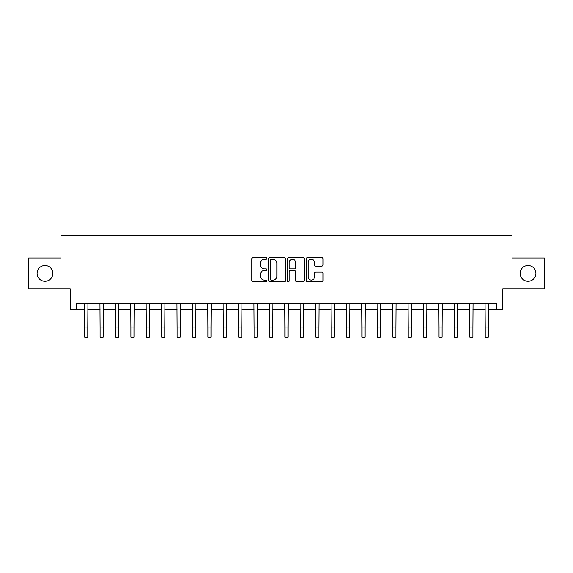 <?xml version="1.0" encoding="UTF-8"?>
<svg xmlns="http://www.w3.org/2000/svg" width="573" height="573" viewBox="0 0 573 573"><rect width="100%" height="100%" fill="white"/><g stroke="black" fill="none" stroke-linecap="round" stroke-linejoin="round"><path stroke-width="0.86" d="M266.782 258.459A0.845 0.845 0 0 0 265.936 257.614L253.087 257.614A1.21 1.21 0 0 0 251.876 258.824L251.876 280.598A1.21 1.21 0 0 0 253.087 281.809L265.936 281.809A0.845 0.845 0 0 0 266.782 280.956A0.845 0.845 0 0 0 265.936 280.111L264.275 280.111A3.868 3.868 0 0 1 260.407 276.243L260.407 274.431A3.868 3.868 0 0 1 264.275 270.556L265.936 270.556A0.845 0.845 0 0 0 266.782 269.711A0.845 0.845 0 0 0 265.936 268.866L264.275 268.866A3.868 3.868 0 0 1 260.407 264.991L260.407 263.179A3.868 3.868 0 0 1 264.275 259.311L265.936 259.311A0.845 0.845 0 0 0 266.782 258.459M520.134 273.407A7.886 7.886 0 0 0 528.02 281.293A7.886 7.886 0 0 0 535.913 273.407A7.886 7.886 0 0 0 528.02 265.521A7.886 7.886 0 0 0 520.134 273.407M37.087 273.407A7.886 7.886 0 0 0 44.98 281.293A7.886 7.886 0 0 0 52.866 273.407A7.886 7.886 0 0 0 44.98 265.521A7.886 7.886 0 0 0 37.087 273.407M321.847 266.144A1.21 1.21 0 0 0 323.057 264.934L323.057 258.824A1.21 1.21 0 0 0 321.847 257.614L307.579 257.614A1.21 1.21 0 0 0 306.369 258.824L306.369 280.598A1.21 1.21 0 0 0 307.579 281.809L321.847 281.809A1.21 1.21 0 0 0 323.057 280.598L323.057 273.221A1.21 1.21 0 0 0 321.847 272.01L315.737 272.01A1.21 1.21 0 0 0 314.534 273.221L314.534 276.874A3.237 3.237 0 0 1 311.297 280.111A3.237 3.237 0 0 1 308.059 276.874L308.059 262.541A3.237 3.237 0 0 1 311.297 259.311A3.237 3.237 0 0 1 314.534 262.541L314.534 264.934A1.21 1.21 0 0 0 315.737 266.144L321.847 266.144M76.402 309.757L76.402 303.597L496.598 303.597L496.598 309.757L502.765 309.757L502.765 288.813L544.35 288.813L544.35 258.008L512.004 258.008L512.004 235.825L60.996 235.825L60.996 258.008L28.65 258.008L28.65 288.813L70.235 288.813L70.235 309.757L84.718 309.757M285.44 258.824A1.21 1.21 0 0 0 284.229 257.614L269.962 257.614A1.21 1.21 0 0 0 268.751 258.824L268.751 280.598A1.21 1.21 0 0 0 269.962 281.809L284.229 281.809A1.21 1.21 0 0 0 285.44 280.598L285.44 258.824M288.771 257.614L303.038 257.614A1.21 1.21 0 0 1 304.249 258.824L304.249 280.598A1.21 1.21 0 0 1 303.038 281.809L296.936 281.809A1.21 1.21 0 0 1 295.725 280.598L295.725 271.767A1.21 1.21 0 0 0 294.515 270.556L290.461 270.556A1.21 1.21 0 0 0 289.25 271.767L289.25 280.956A0.845 0.845 0 0 1 288.405 281.809A0.845 0.845 0 0 1 287.56 280.956L287.56 258.824A1.21 1.21 0 0 1 288.771 257.614M87.798 309.757L100.117 309.757M103.204 309.757L115.524 309.757M118.604 309.757L130.931 309.757M134.01 309.757L146.33 309.757M149.41 309.757L161.736 309.757M164.816 309.757L177.136 309.757M180.216 309.757L192.542 309.757M195.622 309.757L207.942 309.757M211.022 309.757L223.348 309.757M226.428 309.757L238.748 309.757M241.827 309.757L254.154 309.757M257.234 309.757L269.554 309.757M272.641 309.757L284.96 309.757M288.04 309.757L300.359 309.757M303.446 309.757L315.766 309.757M318.846 309.757L331.173 309.757M334.252 309.757L346.572 309.757M349.652 309.757L361.978 309.757M365.058 309.757L377.378 309.757M380.458 309.757L392.784 309.757M395.864 309.757L408.184 309.757M411.264 309.757L423.59 309.757M426.67 309.757L438.99 309.757M442.07 309.757L454.396 309.757M457.476 309.757L469.796 309.757M472.883 309.757L485.202 309.757M488.282 309.757L496.598 309.757M271.287 259.311A0.845 0.845 0 0 0 270.442 260.156L270.442 279.266A0.845 0.845 0 0 0 271.287 280.111L273.042 280.111A3.868 3.868 0 0 0 276.917 276.243L276.917 263.179A3.868 3.868 0 0 0 273.042 259.311L271.287 259.311M295.725 262.606A3.237 3.237 0 0 0 292.488 259.368A3.237 3.237 0 0 0 289.25 262.606L289.25 267.655A1.21 1.21 0 0 0 290.461 268.866L294.515 268.866A1.21 1.21 0 0 0 295.725 267.655L295.725 262.606M84.575 303.597L84.718 327.935L87.798 327.935L87.941 303.597M84.718 327.935L84.718 337.175L87.798 337.175L87.798 327.935M99.974 303.597L100.117 327.935L103.204 327.935L103.348 303.597M100.117 327.935L100.117 337.175L103.204 337.175L103.204 327.935M115.381 303.597L115.524 327.935L118.604 327.935L118.754 303.597M115.524 327.935L115.524 337.175L118.604 337.175L118.604 327.935M130.78 303.597L130.931 327.935L134.01 327.935L134.154 303.597M130.931 327.935L130.931 337.175L134.01 337.175L134.01 327.935M146.187 303.597L146.33 327.935L149.41 327.935L149.56 303.597M146.33 327.935L146.33 337.175L149.41 337.175L149.41 327.935M161.586 303.597L161.736 327.935L164.816 327.935L164.96 303.597M161.736 327.935L161.736 337.175L164.816 337.175L164.816 327.935M176.993 303.597L177.136 327.935L180.216 327.935L180.366 303.597M177.136 327.935L177.136 337.175L180.216 337.175L180.216 327.935M192.392 303.597L192.542 327.935L195.622 327.935L195.765 303.597M192.542 327.935L192.542 337.175L195.622 337.175L195.622 327.935M207.798 303.597L207.942 327.935L211.022 327.935L211.172 303.597M207.942 327.935L207.942 337.175L211.022 337.175L211.022 327.935M223.198 303.597L223.348 327.935L226.428 327.935L226.571 303.597M223.348 327.935L223.348 337.175L226.428 337.175L226.428 327.935M238.604 303.597L238.748 327.935L241.827 327.935L241.978 303.597M238.748 327.935L238.748 337.175L241.827 337.175L241.827 327.935M254.004 303.597L254.154 327.935L257.234 327.935L257.377 303.597M254.154 327.935L254.154 337.175L257.234 337.175L257.234 327.935M269.41 303.597L269.554 327.935L272.641 327.935L272.784 303.597M269.554 327.935L269.554 337.175L272.641 337.175L272.641 327.935M284.817 303.597L284.96 327.935L288.04 327.935L288.183 303.597M284.96 327.935L284.96 337.175L288.04 337.175L288.04 327.935M300.216 303.597L300.359 327.935L303.446 327.935L303.59 303.597M300.359 327.935L300.359 337.175L303.446 337.175L303.446 327.935M315.623 303.597L315.766 327.935L318.846 327.935L318.996 303.597M315.766 327.935L315.766 337.175L318.846 337.175L318.846 327.935M331.022 303.597L331.173 327.935L334.252 327.935L334.396 303.597M331.173 327.935L331.173 337.175L334.252 337.175L334.252 327.935M346.429 303.597L346.572 327.935L349.652 327.935L349.802 303.597M346.572 327.935L346.572 337.175L349.652 337.175L349.652 327.935M361.828 303.597L361.978 327.935L365.058 327.935L365.202 303.597M361.978 327.935L361.978 337.175L365.058 337.175L365.058 327.935M377.235 303.597L377.378 327.935L380.458 327.935L380.608 303.597M377.378 327.935L377.378 337.175L380.458 337.175L380.458 327.935M392.634 303.597L392.784 327.935L395.864 327.935L396.007 303.597M392.784 327.935L392.784 337.175L395.864 337.175L395.864 327.935M408.04 303.597L408.184 327.935L411.264 327.935L411.414 303.597M408.184 327.935L408.184 337.175L411.264 337.175L411.264 327.935M423.44 303.597L423.59 327.935L426.67 327.935L426.813 303.597M423.59 327.935L423.59 337.175L426.67 337.175L426.67 327.935M438.846 303.597L438.99 327.935L442.07 327.935L442.22 303.597M438.99 327.935L438.99 337.175L442.07 337.175L442.07 327.935M454.246 303.597L454.396 327.935L457.476 327.935L457.619 303.597M454.396 327.935L454.396 337.175L457.476 337.175L457.476 327.935M469.652 303.597L469.796 327.935L472.883 327.935L473.026 303.597M469.796 327.935L469.796 337.175L472.883 337.175L472.883 327.935M485.059 303.597L485.202 327.935L488.282 327.935L488.425 303.597M485.202 327.935L485.202 337.175L488.282 337.175L488.282 327.935"/></g></svg>
